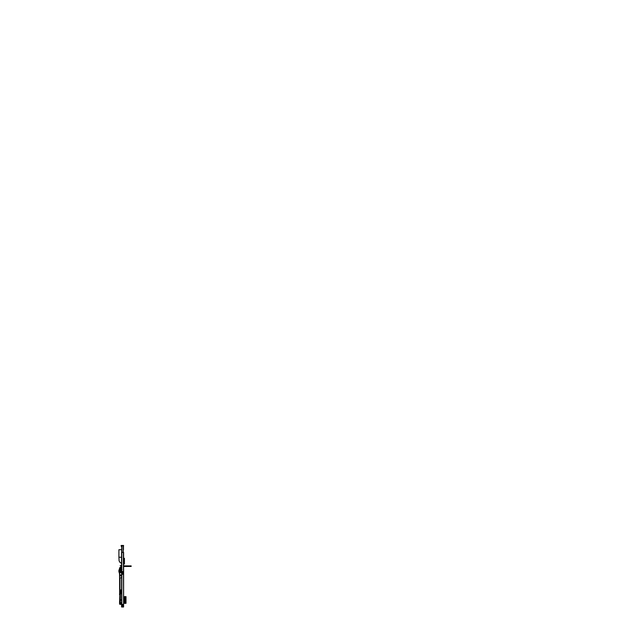 <?xml version="1.0" encoding="UTF-8"?>
<svg xmlns="http://www.w3.org/2000/svg" width="639" height="639" viewBox="0 0 639 639"><rect width="100%" height="100%" fill="white"/><g stroke="black" fill="none" stroke-linecap="round" stroke-linejoin="round"><path stroke-width="0.96" d="M120.204 604.27L120.316 604.27A0.759 0.759 0 0 1 119.557 603.52L119.557 602.761L119.653 604.222L121.578 604.27M119.884 593.799L119.557 602.761L121.378 603.12L119.86 603.08M120.747 593.04L119.884 592.976L120.34 594.645L119.884 591.331L120.747 591.291L119.884 591.291L120.691 591.339L120.747 593.04L120.747 591.291M119.884 591.291L119.884 589.941M121.578 593.799L120.34 593.799M119.589 594.582L120.316 594.645L120.316 599.949L121.578 599.949M121.578 590.244L119.884 590.244M119.884 592.912L120.691 592.912M121.378 604.071L120.316 604.071A0.759 0.655 180 0 1 119.86 603.943L121.378 604.167M119.86 603.655L120.316 603.575A0.759 0.407 180 0 1 119.86 603.496L121.378 603.575M120.316 599.949L120.316 602.761L121.578 602.761M121.578 600.021L120.316 600.021M120.316 602.889L121.378 602.889M122.345 604.582L122.776 604.374L122.345 604.582M120.691 591.41L119.884 591.41M121.122 593.04L121.122 591.291L121.122 593.04L121.578 593.04M121.578 591.41L121.17 591.41M121.17 592.912L121.578 592.912M121.969 569.653L119.717 570.068L120.02 572.632L119.717 570.068L121.322 569.772M122.544 571.506L122.544 571.937M119.717 570.06L119.693 569.812A12.189 12.101 85.4 0 1 119.717 570.06L119.717 570.06A8.507 8.443 85.8 0 0 119.701 569.812L119.82 569.788A14.441 9.641 83 0 1 119.852 570.036L120.228 572.632M121.921 569.389L120.332 569.692A5.16 1.35 81.7 0 0 120.364 569.94L120.851 569.852L121.362 572.632M121.913 569.357L120.284 569.285A12.341 11.494 -92.6 0 0 120.332 569.692L119.82 569.788A16.526 14.018 -94.9 0 1 119.765 569.253L119.757 569.125A2.021 2.021 -82.5 0 1 119.781 568.622C119.98 567.704 120.547 567.144 121.458 566.937A1.909 1.901 172.6 0 1 121.578 566.921M121.146 566.985L121.777 566.881M121.913 569.325L120.755 568.95L121.698 567.943L120.755 568.95L119.629 568.574A2.173 2.173 0 0 1 121.578 566.745L121.554 566.745A2.252 2.244 -4.1 0 1 121.578 566.753L121.554 566.753A2.308 2.3 -4 0 1 121.578 566.769L121.777 566.729M120.851 572.632L120.38 569.94A5.112 1.318 81.7 0 1 120.348 569.692A12.46 11.654 -92.4 0 1 120.3 569.285L119.645 569.253L120.276 569.205A1.51 1.51 -112.8 0 1 120.3 568.798L120.292 568.79A1.526 1.526 -112.2 0 0 120.268 569.181L119.629 569.117A2.173 2.173 0 0 1 119.629 568.574C119.836 567.592 120.436 566.985 121.418 566.761L121.578 566.857M121.578 574.98L119.908 575.252L119.557 572.632L119.557 576.154L119.908 575.252L119.557 576.098L121.578 575.755M119.669 572.632L121.578 572.632M119.836 589.941L119.557 576.602M119.836 593.783L119.836 593.304M119.637 577.816L119.637 589.941L121.578 589.941M119.557 594.661L119.557 593.831M119.637 589.941L119.637 593.304M120.428 574.956L119.557 574.948M125.587 600.82L125.995 600.716L125.995 601.722L125.587 600.82M125.587 599.15L125.995 598.24L125.995 599.254L125.587 599.15M125.995 599.254L125.995 600.716M125.995 601.722L125.995 603.344L125.412 603.344L125.412 596.626L125.995 596.626L125.995 598.24M125.412 603.344L125.356 596.626L125.012 603.344L124.956 596.626L124.605 603.344L124.549 596.626L124.206 603.344L124.15 596.626L123.599 596.626M125.388 603.264L125.356 596.626M124.98 603.264L124.956 596.626M124.581 603.264L124.549 596.626M124.174 603.264L124.15 596.626M124.15 603.344L123.599 603.344M119.868 571.33L119.844 571.234A0.559 0.559 0 0 1 118.918 570.811L118.918 570.811A0.559 0.559 0 0 1 119.749 570.331M121.578 566.114L119.717 567.799L118.926 571.098A1.214 0.503 82 0 1 118.934 571.034M119.557 572.776L119.022 572.209A1.214 0.503 82 0 1 118.918 571.721A1.214 0.503 82 0 1 118.926 571.098M119.948 572.105L119.797 572.632M123.599 562.823L123.599 564.357M123.639 562.823L123.639 559.452M123.599 559.588L123.599 558.294M122.416 605.612L123.183 605.437L123.159 606.922L123.599 606.946L123.599 552.439L121.578 552.439L121.578 606.946L122.416 606.922L122.512 605.868M122.768 605.437L122.664 605.868M122.544 604.742L122.544 604.31L122.624 604.742M122.624 571.506L122.624 571.937M123.159 606.922L122.392 606.946M123.183 572.632L123.183 574.293L122.392 574.293L122.392 572.632L123.183 572.632M121.578 565.563L120.18 565.563L121.578 565.411M123.391 552.439L123.599 606.946M123.343 607.05L121.881 606.946M121.801 607.05L121.777 552.439M121.346 545.882L121.346 546.489L121.65 545.882M123.471 549.716L123.471 545.882M121.706 552.439L121.706 545.882M121.274 545.474L123.567 545.474L123.567 545.882L121.146 545.882L121.146 545.474L121.274 545.882M121.578 565.259L120.851 565.411M121.578 557.24L118.91 557.24L119.102 560.882L120.036 562.44L121.578 563.406M118.91 557.24L118.91 549.716L121.706 549.716M124.421 558.318L124.421 563.925L124.421 558.318L123.647 558.318M124.421 563.925L123.639 563.925M121.578 591.291L121.122 591.291M120.699 592.992L119.98 592.992L120.691 592.984L120.707 591.323M120.316 603.575L120.316 603.12M121.162 591.331L121.578 591.331M121.17 592.984L121.578 591.339M121.578 567.424L121.426 566.793A2.149 2.149 171.3 0 1 121.554 566.753A2.125 2.125 171.4 0 0 121.426 566.793C120.444 566.993 119.844 567.592 119.637 568.582L119.637 568.582C119.86 567.608 120.452 567.009 121.426 566.793M121.594 567.488L120.3 568.798L121.586 567.472M119.629 568.574L119.621 569.117A2.165 2.165 -65.6 0 1 119.637 568.582A2.149 2.149 -68.4 0 0 119.629 569.117L119.685 569.812A64.044 53.021 -95.4 0 1 119.637 569.253L119.621 569.149M119.645 569.253A38.907 32.333 -95.4 0 0 119.701 569.812L119.629 569.253L119.685 569.812M119.988 589.941L119.988 577.816L121.578 577.816M120.3 575.252L121.578 575.276M123.263 552.439L123.263 545.882M121.905 552.439L121.905 545.882M123.447 545.474L123.447 545.882M121.474 545.882L121.474 546.489M120.308 604.374L121.578 604.374M119.557 573.958L118.87 570.459L120.364 566.961M131.163 565.914L123.599 565.866M131.163 566.426L123.599 566.474"/></g></svg>
